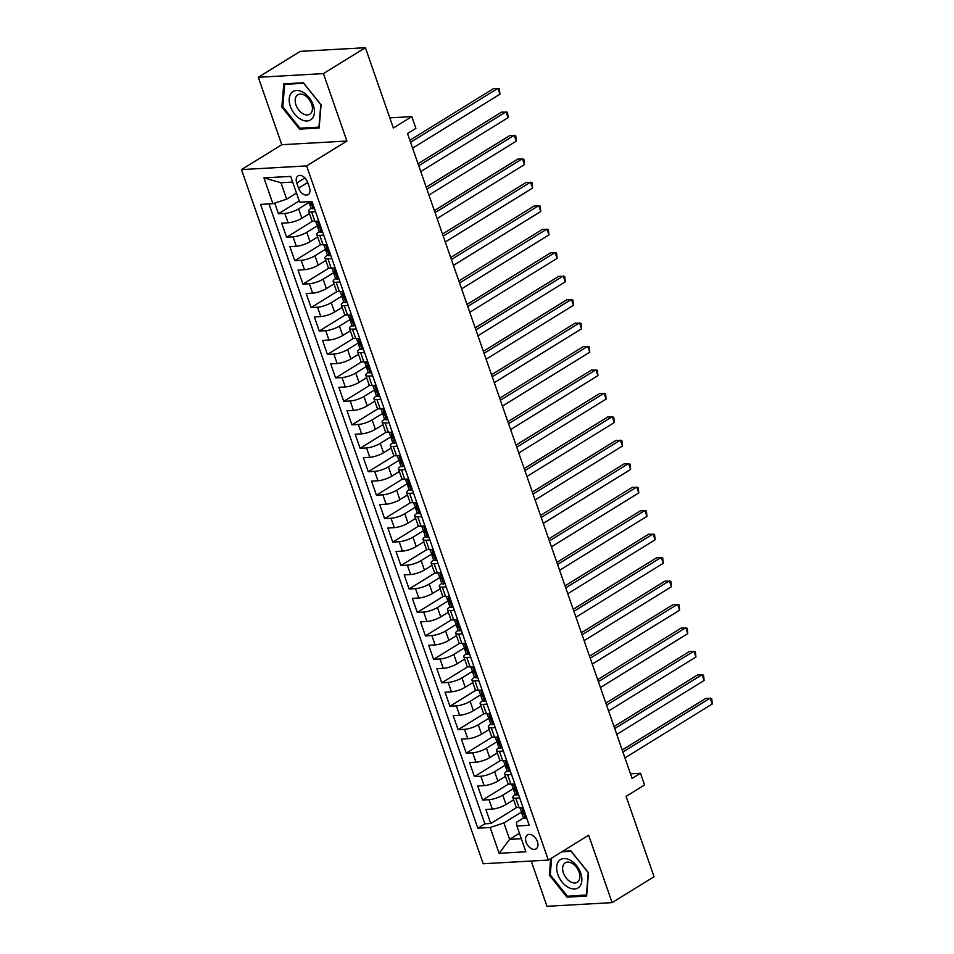 <?xml version="1.0" encoding="UTF-8"?>
<svg xmlns="http://www.w3.org/2000/svg" width="954" height="954" viewBox="0 0 954 954"><rect width="100%" height="100%" fill="white"/><g stroke="black" fill="none" stroke-linecap="round" stroke-linejoin="round"><path stroke-width="1.43" d="M537.4 841.571A8.216 5.247 -121.7 0 0 527.455 834.905A8.216 5.247 -121.7 0 0 526.131 842.203A8.216 5.247 -121.7 0 0 536.076 848.869A8.216 5.247 -121.7 0 0 537.4 841.571M531.223 861.045L546.976 906.3L612.11 902.627L654.074 876.714L626.11 796.387L644.57 784.987L640.492 773.265L630.487 773.825M241.469 169.597L483.201 863.752L548.335 860.079L306.604 165.913L241.469 169.597L281.764 144.71L346.898 141.037L323.418 73.613L258.284 77.286L281.764 144.71M258.284 77.286L300.26 51.373L365.382 47.7L393.358 128.027L411.83 116.615L389.816 117.855M323.418 73.613L365.382 47.7M274.716 203.095L278.437 213.768L299.222 200.924M309.478 213.553L301.881 218.239A10.267 2.588 160.8 0 1 288.12 222.783L281.704 223.153L286.594 237.212L312.685 221.113M317.646 236.997L310.05 241.696A10.267 2.588 -19.2 0 1 296.289 246.239L289.861 246.597L294.762 260.669L320.854 244.558M325.815 260.454L318.219 265.14A10.267 2.588 -19.2 0 1 304.457 269.684L298.03 270.054L302.931 284.125L329.023 268.014M333.983 283.898L326.375 288.597A10.267 2.588 -19.2 0 1 312.626 293.14L306.198 293.498L311.099 307.57L337.191 291.459M342.152 307.355L334.544 312.041A10.267 2.588 -19.2 0 1 320.794 316.585L314.367 316.955L319.268 331.026L345.36 314.915M350.309 330.811L342.713 335.498A10.267 2.588 -19.2 0 1 328.963 340.041L322.535 340.399L327.437 354.471L353.517 338.372M358.477 354.256L350.881 358.954A10.267 2.588 -19.2 0 1 337.12 363.498L330.704 363.856L335.593 377.927L361.685 361.816M366.646 377.712L359.05 382.399A10.267 2.588 -19.2 0 1 345.288 386.942L338.861 387.312L343.762 401.384L369.854 385.273M374.815 401.157L367.218 405.855A10.267 2.588 -19.2 0 1 353.457 410.399L347.029 410.757L351.931 424.828L378.022 408.717M382.983 424.613L375.375 429.3A10.267 2.588 -19.2 0 1 361.626 433.843L355.198 434.213L360.099 448.285L386.191 432.174M391.152 448.058L383.544 452.756A10.267 2.588 -19.2 0 1 369.794 457.3L363.367 457.658L368.268 471.729L394.36 455.618M399.309 471.514L391.712 476.213A10.267 2.588 -19.2 0 1 377.963 480.756L371.535 481.114L376.436 495.186L402.516 479.075M407.477 494.971L399.881 499.657A10.267 2.588 -19.2 0 1 386.12 504.201L379.704 504.571L384.605 518.63L410.685 502.531M415.646 518.416L408.05 523.114A10.267 2.588 -19.2 0 1 394.288 527.657L387.861 528.015L392.762 542.087L418.854 525.976M423.814 541.872L416.218 546.559A10.267 2.588 -19.2 0 1 402.457 551.102L396.029 551.472L400.93 565.543L427.022 549.432M431.983 565.317L424.387 570.015A10.267 2.588 -19.2 0 1 410.625 574.558L404.198 574.916L409.099 588.988L435.191 572.877M440.152 588.773L432.544 593.46A10.267 2.588 -19.2 0 1 418.794 598.003L412.366 598.373L417.268 612.444L443.36 596.333M448.308 612.229L440.712 616.916A10.267 2.588 -19.2 0 1 426.963 621.459L420.535 621.817L425.436 635.889L451.516 619.79M456.477 635.674L448.881 640.372A10.267 2.588 -19.2 0 1 435.119 644.916L428.704 645.274L433.605 659.345L459.685 643.234M464.646 659.131L457.049 663.817A10.267 2.588 -19.2 0 1 443.288 668.36L436.86 668.73L441.762 682.802L467.854 666.691M472.814 682.575L465.218 687.274A10.267 2.588 -19.2 0 1 451.457 691.817L445.029 692.175L449.93 706.246L476.022 690.136M480.983 706.032L473.387 710.718A10.267 2.588 -19.2 0 1 459.625 715.261L453.198 715.631L458.099 729.703L484.191 713.592M489.152 729.476L481.543 734.175A10.267 2.588 -19.2 0 1 467.794 738.718L461.366 739.076L466.267 753.147L492.359 737.037M497.308 752.933L489.712 757.631A10.267 2.588 -19.2 0 1 475.963 762.174L469.535 762.532L474.436 776.604L500.528 760.493M505.477 776.389L497.881 781.076A10.267 2.588 -19.2 0 1 484.119 785.619L477.704 785.989L482.605 800.048L508.685 783.949M411.83 116.615L415.908 128.349L407.513 133.524L632.097 778.44L640.492 773.265M296.742 182.977L298.542 188.129A7.954 5.08 -121.7 0 0 308.178 194.592A7.954 5.08 -121.7 0 0 309.454 187.521L307.653 182.357A7.954 5.08 -121.7 0 0 298.018 175.894A7.954 5.08 -121.7 0 0 296.742 182.977L304.922 177.921M523.436 817.995L516.567 822.241L516.901 825.985L529.22 825.293L311.982 201.485L299.663 202.176L290.684 176.383L263.924 177.885L272.904 203.691L260.585 204.383L477.823 828.191L490.141 827.5L503.891 822.956L509.615 839.365L521.325 838.709M516.901 825.985L525.881 851.779L499.121 853.293L490.141 827.5M514.17 788.111L502.782 795.147A10.267 2.588 160.8 0 1 489.02 799.69L482.605 800.048M513.646 799.834L506.049 804.532L502.782 795.147M506.002 764.667L494.613 771.691A10.267 2.588 160.8 0 1 480.852 776.234L474.436 776.604M497.833 741.21L486.445 748.246A10.267 2.588 160.8 0 1 472.695 752.789L466.267 753.147M489.676 717.766L478.276 724.79A10.267 2.588 160.8 0 1 464.526 729.333L458.099 729.703M481.508 694.309L470.119 701.345A10.267 2.588 160.8 0 1 456.358 705.888L449.93 706.246M473.339 670.853L461.951 677.889A10.267 2.588 160.8 0 1 448.189 682.432L441.762 682.802M465.17 647.408L453.782 654.444A10.267 2.588 160.8 0 1 440.021 658.987L433.605 659.345M457.002 623.952L445.613 630.988A10.267 2.588 160.8 0 1 431.852 635.531L425.436 635.889M448.833 600.507L437.445 607.531A10.267 2.588 160.8 0 1 423.695 612.074L417.268 612.444M440.676 577.051L429.276 584.087A10.267 2.588 160.8 0 1 415.527 588.63L409.099 588.988M432.508 553.594L421.119 560.63A10.267 2.588 160.8 0 1 407.358 565.173L400.93 565.543M424.339 530.15L412.951 537.185A10.267 2.588 160.8 0 1 399.189 541.729L392.762 542.087M416.171 506.693L404.782 513.729A10.267 2.588 160.8 0 1 391.021 518.272L384.605 518.63M408.002 483.249L396.614 490.273A10.267 2.588 160.8 0 1 382.852 494.816L376.436 495.186M399.833 459.792L388.445 466.828A10.267 2.588 160.8 0 1 374.695 471.371L368.268 471.729M391.677 436.348L380.276 443.371A10.267 2.588 160.8 0 1 366.527 447.915L360.099 448.285M383.508 412.891L372.12 419.927A10.267 2.588 160.8 0 1 358.358 424.47L351.931 424.828M375.339 389.435L363.951 396.47A10.267 2.588 160.8 0 1 350.19 401.014L343.762 401.384M367.171 365.99L355.782 373.026A10.267 2.588 160.8 0 1 342.021 377.569L335.593 377.927M359.002 342.534L347.614 349.569A10.267 2.588 160.8 0 1 333.852 354.113L327.437 354.471M350.833 319.089L339.445 326.113A10.267 2.588 160.8 0 1 325.696 330.656L319.268 331.026M342.677 295.633L331.276 302.668A10.267 2.588 160.8 0 1 317.527 307.212L311.099 307.57M334.508 272.176L323.12 279.212A10.267 2.588 160.8 0 1 309.358 283.755L302.931 284.125M326.34 248.732L314.951 255.767A10.267 2.588 160.8 0 1 301.19 260.311L294.762 260.669M318.171 225.275L306.783 232.311A10.267 2.588 160.8 0 1 293.021 236.854L286.594 237.212M310.002 201.831L298.614 208.854A10.267 2.588 160.8 0 1 284.852 213.41L278.437 213.768M268.992 203.906L484.87 823.839L490.761 823.505L516.853 807.394M506.049 804.532A10.267 2.588 -19.2 0 1 492.288 809.075L485.86 809.433L490.761 823.505M318.803 221.054L314.88 221.28A10.267 2.588 160.8 0 1 311.898 220.505L308.631 211.12A10.267 2.588 160.8 0 1 311.111 208.258M315.536 211.669L311.612 211.895A10.267 2.588 160.8 0 1 308.631 211.12M323.704 235.125L319.781 235.352A10.267 2.588 160.8 0 1 316.8 234.577A10.267 2.588 160.8 0 1 319.28 231.715M316.8 234.577L320.067 243.95A10.267 2.588 -19.2 0 0 323.048 244.725L326.972 244.51M331.861 258.582L327.949 258.796A10.267 2.588 160.8 0 1 324.968 258.021A10.267 2.588 160.8 0 1 327.437 255.159M324.968 258.021L328.236 267.406A10.267 2.588 -19.2 0 0 331.217 268.181L335.128 267.955M340.029 282.026L336.118 282.253A10.267 2.588 160.8 0 1 333.137 281.478A10.267 2.588 160.8 0 1 335.605 278.616M333.137 281.478L336.404 290.863A10.267 2.588 -19.2 0 0 339.385 291.626L343.297 291.411M348.198 305.483L344.275 305.697A10.267 2.588 160.8 0 1 341.305 304.934A10.267 2.588 160.8 0 1 343.774 302.06M341.305 304.934L344.573 314.307A10.267 2.588 -19.2 0 0 347.542 315.082L351.466 314.856M356.367 328.927L352.443 329.154A10.267 2.588 160.8 0 1 349.474 328.379A10.267 2.588 160.8 0 1 351.943 325.517M349.474 328.379L352.741 337.764A10.267 2.588 -19.2 0 0 355.711 338.527L359.634 338.312M364.535 352.384L360.612 352.598A10.267 2.588 160.8 0 1 357.631 351.835A10.267 2.588 160.8 0 1 360.111 348.961M357.631 351.835L360.898 361.208A10.267 2.588 -19.2 0 0 363.879 361.983L367.803 361.769M372.704 375.828L368.781 376.055A10.267 2.588 160.8 0 1 365.799 375.28A10.267 2.588 160.8 0 1 368.28 372.418M365.799 375.28L369.067 384.665A10.267 2.588 -19.2 0 0 372.048 385.44L375.971 385.213M380.861 399.285L376.949 399.511A10.267 2.588 160.8 0 1 373.968 398.736A10.267 2.588 160.8 0 1 376.436 395.874A6.797 1.717 160.8 0 0 378.309 396.351L379.465 395.266M373.968 398.736L377.235 408.121A10.267 2.588 -19.2 0 0 380.217 408.884L384.128 408.67M389.029 422.741L385.118 422.956A10.267 2.588 160.8 0 1 382.137 422.193A10.267 2.588 160.8 0 1 384.605 419.319M382.137 422.193L385.404 431.566A10.267 2.588 -19.2 0 0 388.385 432.341L392.297 432.114M397.198 446.186L393.275 446.412A10.267 2.588 160.8 0 1 390.305 445.637A10.267 2.588 160.8 0 1 392.774 442.775M390.305 445.637L393.573 455.022A10.267 2.588 -19.2 0 0 396.542 455.785L400.465 455.571M405.367 469.642L401.443 469.857A10.267 2.588 160.8 0 1 398.474 469.094A10.267 2.588 160.8 0 1 400.942 466.22A6.797 1.717 160.8 0 0 402.815 466.709L403.971 465.624M398.474 469.094L401.741 478.467A10.267 2.588 -19.2 0 0 404.711 479.242L408.634 479.015M413.535 493.087L409.612 493.313A10.267 2.588 160.8 0 1 406.631 492.538A10.267 2.588 160.8 0 1 409.111 489.676M406.631 492.538L409.898 501.923A10.267 2.588 -19.2 0 0 412.879 502.698L416.803 502.472M421.704 516.543L417.78 516.77A10.267 2.588 160.8 0 1 414.799 515.995A10.267 2.588 160.8 0 1 417.28 513.133M414.799 515.995L418.067 525.368A10.267 2.588 -19.2 0 0 421.048 526.143L424.971 525.928M429.86 540L425.949 540.214A10.267 2.588 160.8 0 1 422.968 539.439A10.267 2.588 160.8 0 1 425.436 536.577A6.797 1.717 160.8 0 0 427.309 537.054L428.465 535.969M422.968 539.439L426.235 548.824A10.267 2.588 -19.2 0 0 429.217 549.599L433.128 549.373M438.029 563.444L434.118 563.671A10.267 2.588 160.8 0 1 431.136 562.896A10.267 2.588 160.8 0 1 433.605 560.034M431.136 562.896L434.404 572.281A10.267 2.588 -19.2 0 0 437.385 573.044L441.297 572.829M446.198 586.901L442.274 587.115A10.267 2.588 160.8 0 1 439.305 586.352A10.267 2.588 160.8 0 1 441.774 583.478M439.305 586.352L442.573 595.725A10.267 2.588 -19.2 0 0 445.542 596.5L449.465 596.274M454.366 610.345L450.443 610.572A10.267 2.588 160.8 0 1 447.474 609.797A10.267 2.588 160.8 0 1 449.942 606.935A6.797 1.717 160.8 0 0 451.814 607.412L452.971 606.327M447.474 609.797L450.741 619.182A10.267 2.588 -19.2 0 0 453.71 619.945L457.634 619.73M462.535 633.802L458.612 634.016A10.267 2.588 160.8 0 1 455.63 633.253A10.267 2.588 160.8 0 1 458.111 630.379A6.797 1.717 160.8 0 0 459.983 630.868L461.128 629.783M455.63 633.253L458.898 642.626A10.267 2.588 -19.2 0 0 461.879 643.401L465.802 643.187M470.704 657.246L466.78 657.473A10.267 2.588 160.8 0 1 463.799 656.698A10.267 2.588 160.8 0 1 466.279 653.836M463.799 656.698L467.066 666.083A10.267 2.588 -19.2 0 0 470.048 666.858L473.971 666.631M478.86 680.703L474.949 680.929A10.267 2.588 160.8 0 1 471.968 680.154A10.267 2.588 160.8 0 1 474.436 677.292A6.797 1.717 160.8 0 0 476.308 677.769L477.465 676.684M471.968 680.154L475.235 689.539A10.267 2.588 -19.2 0 0 478.216 690.302L482.128 690.088M487.029 704.159L483.118 704.374A10.267 2.588 160.8 0 1 480.136 703.611A10.267 2.588 160.8 0 1 482.605 700.737A6.797 1.717 160.8 0 0 484.477 701.214L485.634 700.129M480.136 703.611L483.404 712.984A10.267 2.588 -19.2 0 0 486.385 713.759L490.296 713.532M495.198 727.604L491.274 727.83A10.267 2.588 160.8 0 1 488.305 727.055A10.267 2.588 160.8 0 1 490.773 724.193M488.305 727.055L491.572 736.44A10.267 2.588 -19.2 0 0 494.542 737.203L498.465 736.989M503.366 751.06L499.443 751.275A10.267 2.588 160.8 0 1 496.474 750.512A10.267 2.588 160.8 0 1 498.942 747.638M496.474 750.512L499.741 759.885A10.267 2.588 -19.2 0 0 502.71 760.66L506.634 760.433M511.535 774.505L507.611 774.731A10.267 2.588 160.8 0 1 504.63 773.956A10.267 2.588 160.8 0 1 507.111 771.094A6.797 1.717 160.8 0 0 508.983 771.571L510.128 770.486M504.63 773.956L507.898 783.341A10.267 2.588 -19.2 0 0 510.879 784.116L514.802 783.89M519.703 797.961L515.78 798.176A10.267 2.588 160.8 0 1 512.799 797.413A10.267 2.588 160.8 0 1 515.279 794.551M512.799 797.413L516.066 806.786A10.267 2.588 -19.2 0 0 519.048 807.561L522.971 807.346M292.663 182.071L280.941 182.727L286.665 199.147L272.904 203.691M296.491 193.078L286.665 199.147M346.898 141.037L306.604 165.913M612.11 902.627L588.63 835.203L548.335 860.079M519.441 833.295L509.615 839.365L499.121 853.293M522.339 811.568L503.891 822.956M484.87 823.839L477.823 828.191M280.941 182.727L263.924 177.885M281.847 107.051L299.544 129.124L319.149 128.015L321.081 104.833L303.396 82.76L283.779 83.857L281.847 107.051L282.825 106.443M550.673 858.636L549.313 875.08L566.998 897.165L586.615 896.056L588.535 872.874L570.85 850.789L562.621 851.254M301.154 128.122L299.544 129.124M568.608 896.164L566.998 897.165M550.291 874.484L549.313 875.08M314.236 207.96L312.984 208.735A6.797 1.717 160.8 0 1 311.099 208.222L309.537 203.762A6.797 1.717 -19.2 0 0 310.312 204.228L310.539 204.192M312.984 208.735L314.128 207.65M410.566 142.289L497.905 88.364L499.944 94.231L412.605 148.156M310.384 202.272L309.8 202.999A6.797 1.717 -19.2 0 0 309.537 203.762M310.718 203.977L309.334 201.413M409.862 140.262L493.504 88.615L499.383 88.853L499.944 94.231M313.246 105.083A16.683 10.661 -121.7 0 0 296.491 90.487A16.683 10.661 -121.7 0 0 290.362 106.383A16.683 10.661 -121.7 0 0 307.105 120.979A16.683 10.661 -121.7 0 0 313.246 105.083M311.624 104.069A11.424 7.298 -121.7 0 0 297.791 94.792A11.424 7.298 -121.7 0 0 295.955 104.952A11.424 7.298 -121.7 0 0 309.788 114.218A11.424 7.298 -121.7 0 0 311.624 104.069M299.938 128.194L282.801 106.8L284.662 84.346L303.67 83.272L320.806 104.666L318.934 127.12L299.938 128.194M285.604 83.761L284.662 84.346M570.385 860.246A16.683 10.661 -121.7 0 0 556.695 866.709A16.683 10.661 -121.7 0 0 568.131 887.292A16.683 10.661 -121.7 0 0 581.821 880.828A16.683 10.661 -121.7 0 0 570.385 860.246M572.018 863.287A11.424 7.298 -121.7 0 0 565.245 862.821A11.424 7.298 -121.7 0 0 563.11 871.992A11.424 7.298 -121.7 0 0 570.48 881.806A11.424 7.298 -121.7 0 0 577.242 882.259A11.424 7.298 -121.7 0 0 579.388 873.089A11.424 7.298 -121.7 0 0 572.018 863.287M586.698 894.971L567.391 896.235L550.255 874.842L551.65 858.028M561.679 851.839L571.124 851.302L588.26 872.695L586.4 895.162M322.404 231.417L321.14 232.192A6.797 1.717 160.8 0 1 319.256 231.679L317.706 227.219A6.797 1.717 -19.2 0 0 318.481 227.684L318.708 227.636M321.14 232.192L322.297 231.106M318.91 221.376L318.314 221.078M418.734 165.746L506.073 111.821L508.112 117.676L420.774 171.601M318.541 225.728L317.968 226.456A6.797 1.717 -19.2 0 0 317.706 227.219M318.874 227.434L317.503 224.87A6.797 1.717 160.8 0 1 316.728 224.405L315.631 221.233M418.031 163.706L501.673 112.059L507.552 112.298L508.112 117.676M330.573 254.861L329.309 255.636A6.797 1.717 160.8 0 1 327.425 255.123L325.874 250.675A6.797 1.717 -19.2 0 0 326.65 251.129L326.876 251.093M329.309 255.636L330.466 254.551M327.079 244.832L326.483 244.534M426.903 189.19L514.242 135.265L516.281 141.132L428.942 195.057M326.709 249.185L326.137 249.9A6.797 1.717 -19.2 0 0 325.874 250.675M327.043 250.89L325.672 248.314A6.797 1.717 160.8 0 1 324.897 247.861L323.788 244.689M426.188 187.163L509.841 135.516L515.709 135.754L516.281 141.132M338.742 278.318L337.477 279.093A6.797 1.717 160.8 0 1 335.593 278.58L334.043 274.12A6.797 1.717 -19.2 0 0 334.818 274.585L335.045 274.537M337.477 279.093L338.634 278.008M335.248 268.289L334.639 267.991M435.072 212.647L522.41 158.722L524.45 164.577L437.111 218.514M334.878 272.629L334.294 273.357A6.797 1.717 -19.2 0 0 334.043 274.12M335.212 274.335L333.828 271.771A6.797 1.717 160.8 0 1 333.065 271.306L331.956 268.134M434.356 210.619L518.01 158.972L523.877 159.211L524.45 164.577M346.91 301.762L345.646 302.549A6.797 1.717 160.8 0 1 343.762 302.024L342.212 297.576A6.797 1.717 -19.2 0 0 342.987 298.03L343.213 297.994M345.646 302.549L346.803 301.464M343.416 291.733L342.808 291.435M443.228 236.103L530.567 182.166L532.618 188.033L445.279 241.958M343.046 296.086L342.462 296.801A6.797 1.717 -19.2 0 0 342.212 297.576M343.38 297.791L341.997 295.215A6.797 1.717 160.8 0 1 341.234 294.762L340.125 291.59M442.525 234.064L526.167 182.417L532.046 182.655L532.618 188.033M355.067 325.219L353.815 325.994A6.797 1.717 160.8 0 1 351.931 325.481L350.38 321.021A6.797 1.717 -19.2 0 0 351.144 321.486L351.37 321.45M353.815 325.994L354.971 324.909M351.585 315.19L350.977 314.892M451.397 259.548L538.736 205.623L540.775 211.49L453.436 265.415M351.215 319.53L350.631 320.258A6.797 1.717 -19.2 0 0 350.38 321.021M351.549 321.236L350.166 318.672A6.797 1.717 160.8 0 1 349.391 318.207L348.293 315.035M450.693 257.52L534.335 205.873L540.214 206.112L540.775 211.49M363.236 348.663L361.983 349.45A6.797 1.717 160.8 0 1 360.099 348.925L358.537 344.477A6.797 1.717 -19.2 0 0 359.312 344.943L359.539 344.895M361.983 349.45L363.128 348.365M359.741 338.634L359.145 338.336M459.566 283.004L546.904 229.079L548.944 234.934L461.605 288.859M359.384 342.987L358.799 343.702A6.797 1.717 -19.2 0 0 358.537 344.477M359.718 344.692L358.334 342.128A6.797 1.717 160.8 0 1 357.559 341.663L356.462 338.491M458.862 280.965L542.504 229.318L548.383 229.556L548.944 234.934M371.404 372.12L370.14 372.895A6.797 1.717 160.8 0 1 368.256 372.382L366.706 367.922A6.797 1.717 -19.2 0 0 367.481 368.387L367.707 368.351M370.14 372.895L371.297 371.81M367.91 362.091L367.314 361.793M467.734 306.449L555.073 252.524L557.112 258.391L469.773 312.316M367.552 366.431L366.968 367.159A6.797 1.717 -19.2 0 0 366.706 367.922M367.886 368.137L366.503 365.573A6.797 1.717 160.8 0 1 365.728 365.108L364.631 361.948M467.031 304.421L550.673 252.774L556.552 253.013L557.112 258.391M379.573 395.576L378.309 396.351M376.079 385.535L375.482 385.237M475.903 329.905L563.242 275.98L565.281 281.835L477.942 335.772M375.709 389.888L375.137 390.615A6.797 1.717 -19.2 0 0 374.874 391.378A6.797 1.717 -19.2 0 0 375.649 391.844L375.876 391.796M376.043 391.593L374.672 389.029A6.797 1.717 160.8 0 1 373.896 388.564L372.787 385.392M475.187 327.866L558.841 276.231L564.708 276.457L565.281 281.835M387.741 419.021L386.477 419.796A6.797 1.717 160.8 0 1 384.593 419.283L383.043 414.835A6.797 1.717 -19.2 0 0 383.818 415.288L384.045 415.252M386.477 419.796L387.634 418.711M384.247 408.992L383.639 408.694M484.072 353.35L571.41 299.425L573.449 305.292L486.111 359.217M383.878 413.344L383.293 414.06A6.797 1.717 -19.2 0 0 383.043 414.835M384.212 415.05L382.84 412.474A6.797 1.717 160.8 0 1 382.065 412.021L380.956 408.849M483.356 351.322L567.01 299.675L572.877 299.914L573.449 305.292M395.91 442.477L394.646 443.252A6.797 1.717 160.8 0 1 392.762 442.739L391.212 438.28A6.797 1.717 -19.2 0 0 391.987 438.745L392.213 438.697M394.646 443.252L395.803 442.167M392.416 432.448L391.808 432.15M492.228 376.806L579.567 322.881L581.618 328.748L494.279 382.673M392.046 436.789L391.462 437.516A6.797 1.717 -19.2 0 0 391.212 438.28M392.38 438.494L390.997 435.93A6.797 1.717 160.8 0 1 390.234 435.465L389.125 432.293M491.525 374.779L575.167 323.132L581.046 323.37L581.618 328.748M404.067 465.922L402.815 466.709M400.585 455.893L399.976 455.595M500.397 400.263L587.736 346.326L589.775 352.193L502.436 406.118M400.215 460.245L399.631 460.961A6.797 1.717 -19.2 0 0 399.38 461.736A6.797 1.717 -19.2 0 0 400.143 462.189L400.37 462.153M400.549 461.951L399.166 459.387A6.797 1.717 160.8 0 1 398.39 458.922L397.293 455.75M499.693 398.223L583.335 346.576L589.214 346.815L589.775 352.193M412.235 489.378L410.983 490.153A6.797 1.717 160.8 0 1 409.099 489.64L407.537 485.181A6.797 1.717 -19.2 0 0 408.312 485.646L408.539 485.61M410.983 490.153L412.128 489.068M408.741 479.349L408.145 479.051M508.565 423.707L595.904 369.782L597.943 375.649L510.605 429.574M408.384 483.69L407.799 484.417A6.797 1.717 -19.2 0 0 407.537 485.181M408.717 485.395L407.334 482.831A6.797 1.717 160.8 0 1 406.559 482.366L405.462 479.194M507.862 421.68L591.504 370.033L597.383 370.271L597.943 375.649M420.404 512.835L419.152 513.61A6.797 1.717 160.8 0 1 417.256 513.097L415.705 508.637A6.797 1.717 -19.2 0 0 416.481 509.102L416.707 509.054M419.152 513.61L420.297 512.525M416.91 502.794L416.314 502.496M516.734 447.164L604.073 393.239L606.112 399.094L518.773 453.019M416.552 507.146L415.968 507.874A6.797 1.717 -19.2 0 0 415.705 508.637M416.886 508.852L415.503 506.288A6.797 1.717 160.8 0 1 414.728 505.823L413.631 502.651M516.031 445.124L599.672 393.477L605.551 393.716L606.112 399.094M428.573 536.279L427.309 537.054M425.079 526.25L424.482 525.952M524.903 470.608L612.241 416.683L614.281 422.55L526.942 476.475M424.709 530.603L424.136 531.318A6.797 1.717 -19.2 0 0 423.874 532.082A6.797 1.717 -19.2 0 0 424.649 532.547L424.876 532.511M425.043 532.308L423.671 529.732A6.797 1.717 160.8 0 1 422.896 529.279L421.787 526.107M524.187 468.581L607.841 416.934L613.708 417.172L614.281 422.55M436.741 559.736L435.477 560.511A6.797 1.717 160.8 0 1 433.593 559.998L432.043 555.538A6.797 1.717 -19.2 0 0 432.818 556.003L433.044 555.955M435.477 560.511L436.634 559.426M433.247 549.695L432.639 549.397M533.071 494.065L620.41 440.14L622.449 445.995L535.111 499.932M432.877 554.047L432.293 554.775A6.797 1.717 -19.2 0 0 432.043 555.538M433.211 555.753L431.84 553.189A6.797 1.717 160.8 0 1 431.065 552.724L429.956 549.552M532.356 492.037L616.01 440.39L621.877 440.629L622.449 445.995M444.91 583.18L443.646 583.967A6.797 1.717 160.8 0 1 441.762 583.443L440.211 578.995A6.797 1.717 -19.2 0 0 440.986 579.448L441.213 579.412M443.646 583.967L444.802 582.882M441.416 573.151L440.808 572.853M541.228 517.521L628.567 463.584L630.618 469.451L543.279 523.376M441.046 577.504L440.462 578.219A6.797 1.717 -19.2 0 0 440.211 578.995M441.38 579.209L439.997 576.633A6.797 1.717 160.8 0 1 439.234 576.18L438.124 573.008M540.524 515.482L624.166 463.835L630.045 464.073L630.618 469.451M453.078 606.637L451.814 607.412M449.584 596.608L448.976 596.31M549.397 540.966L636.735 487.041L638.786 492.908L551.436 546.833M449.215 600.948L448.63 601.676A6.797 1.717 -19.2 0 0 448.38 602.439A6.797 1.717 -19.2 0 0 449.143 602.904L449.382 602.868M449.549 602.654L448.165 600.09A6.797 1.717 160.8 0 1 447.39 599.625L446.293 596.453M548.693 538.938L632.335 487.291L638.214 487.53L638.786 492.908M461.235 630.081L459.983 630.868M457.741 620.052L457.145 619.754M557.565 564.422L644.904 510.497L646.943 516.352L559.604 570.277M457.383 624.405L456.799 625.12A6.797 1.717 -19.2 0 0 456.537 625.896A6.797 1.717 -19.2 0 0 457.312 626.361L457.538 626.313M457.717 626.11L456.334 623.546A6.797 1.717 160.8 0 1 455.559 623.081L454.462 619.909M556.862 562.383L640.504 510.736L646.383 510.974L646.943 516.352M469.404 653.538L468.152 654.313A6.797 1.717 160.8 0 1 466.256 653.8L464.705 649.34A6.797 1.717 -19.2 0 0 465.48 649.805L465.707 649.769M468.152 654.313L469.296 653.228M465.91 643.509L465.313 643.211M565.734 587.867L653.073 533.942L655.112 539.809L567.773 593.734M465.552 647.849L464.968 648.577A6.797 1.717 -19.2 0 0 464.705 649.34M465.886 649.555L464.503 646.991A6.797 1.717 160.8 0 1 463.727 646.526L462.63 643.366M565.03 585.839L648.672 534.192L654.551 534.431L655.112 539.809M477.572 676.994L476.308 677.769M474.078 666.953L473.482 666.655M573.903 611.323L661.241 557.398L663.28 563.254L575.942 617.19M473.709 671.306L473.136 672.033A6.797 1.717 -19.2 0 0 472.874 672.797A6.797 1.717 -19.2 0 0 473.649 673.262L473.876 673.214M474.043 673.011L472.671 670.447A6.797 1.717 160.8 0 1 471.896 669.982L470.787 666.81M573.187 609.284L656.841 557.649L662.708 557.875L663.28 563.254M485.741 700.439L484.477 701.214M482.247 690.41L481.639 690.112M582.071 634.768L669.41 580.843L671.449 586.71L584.11 640.635M481.877 694.762L481.293 695.478A6.797 1.717 -19.2 0 0 481.043 696.253A6.797 1.717 -19.2 0 0 481.818 696.706L482.044 696.67M482.211 696.468L480.84 693.892A6.797 1.717 160.8 0 1 480.065 693.439L478.956 690.267M581.356 632.74L665.01 581.093L670.877 581.332L671.449 586.71M493.91 723.895L492.646 724.67A6.797 1.717 160.8 0 1 490.761 724.158L489.211 719.698A6.797 1.717 -19.2 0 0 489.986 720.163L490.213 720.115M492.646 724.67L493.802 723.585M490.416 713.866L489.807 713.568M590.228 658.224L677.567 604.299L679.618 610.166L592.279 664.091M490.046 718.207L489.462 718.934A6.797 1.717 -19.2 0 0 489.211 719.698M490.38 719.912L488.997 717.348A6.797 1.717 160.8 0 1 488.233 716.883L487.124 713.711M589.524 656.197L673.166 604.55L679.045 604.788L679.618 610.166M502.078 747.34L500.814 748.127A6.797 1.717 160.8 0 1 498.93 747.602L497.38 743.154A6.797 1.717 -19.2 0 0 498.143 743.607L498.382 743.571M500.814 748.127L501.971 747.042M498.584 737.311L497.976 737.013M598.396 681.681L685.735 627.744L687.786 633.611L600.436 687.536M498.215 741.663L497.63 742.379A6.797 1.717 -19.2 0 0 497.38 743.154M498.548 743.369L497.165 740.793A6.797 1.717 160.8 0 1 496.39 740.34L495.293 737.168M597.693 679.642L681.335 627.994L687.214 628.233L687.786 633.611M510.235 770.796L508.983 771.571M506.741 760.767L506.145 760.469M606.565 705.125L693.904 651.2L695.943 657.067L608.604 710.992M506.383 765.108L505.799 765.835A6.797 1.717 -19.2 0 0 505.548 766.599A6.797 1.717 -19.2 0 0 506.312 767.064L506.538 767.028M506.717 766.813L505.334 764.249A6.797 1.717 160.8 0 1 504.559 763.784L503.462 760.612M605.862 703.098L689.504 651.451L695.383 651.689L695.943 657.067M518.404 794.253L517.151 795.028A6.797 1.717 160.8 0 1 515.255 794.515L513.705 790.055A6.797 1.717 -19.2 0 0 514.48 790.52L514.707 790.472M517.151 795.028L518.296 793.943M514.91 784.212L514.313 783.914M614.734 728.582L702.072 674.657L704.112 680.512L616.773 734.437M514.552 788.564L513.967 789.292A6.797 1.717 -19.2 0 0 513.705 790.055M514.886 790.27L513.502 787.706A6.797 1.717 160.8 0 1 512.727 787.241L511.63 784.069M614.03 726.543L697.672 674.895L703.551 675.134L704.112 680.512M526.572 817.697L525.308 818.472A6.797 1.717 160.8 0 1 523.424 817.96L521.874 813.5A6.797 1.717 -19.2 0 0 522.649 813.965L522.875 813.929M525.308 818.472L526.465 817.387M523.078 807.668L522.482 807.37M622.902 752.026L710.241 698.101L712.28 703.969L624.942 757.893M522.709 812.021L522.136 812.736A6.797 1.717 -19.2 0 0 521.874 813.5M523.042 813.726L521.671 811.15A6.797 1.717 160.8 0 1 520.896 810.685L519.787 807.525M622.187 749.999L705.841 698.352L711.72 698.59L712.28 703.969M497.881 781.076L494.613 771.691M489.712 757.631L486.445 748.246M481.543 734.175L478.276 724.79M473.387 710.718L470.119 701.345M465.218 687.274L461.951 677.889M457.049 663.817L453.782 654.444M448.881 640.372L445.613 630.988M440.712 616.916L437.445 607.531M432.544 593.46L429.276 584.087M424.387 570.015L421.119 560.63M416.218 546.559L412.951 537.185M408.05 523.114L404.782 513.729M399.881 499.657L396.614 490.273M391.712 476.213L388.445 466.828M383.544 452.756L380.276 443.371M375.375 429.3L372.12 419.927M367.218 405.855L363.951 396.47M359.05 382.399L355.782 373.026M350.881 358.954L347.614 349.569M342.713 335.498L339.445 326.113M334.544 312.041L331.276 302.668M326.375 288.597L323.12 279.212M318.219 265.14L314.951 255.767M310.05 241.696L306.783 232.311M301.881 218.239L298.614 208.854M288.12 222.783L284.852 213.41M492.288 809.075L489.02 799.69M484.119 785.619L480.852 776.234M475.963 762.174L472.695 752.789M467.794 738.718L464.526 729.333M459.625 715.261L456.358 705.888M451.457 691.817L448.189 682.432M443.288 668.36L440.021 658.987M435.119 644.916L431.852 635.531M426.963 621.459L423.695 612.074M418.794 598.003L415.527 588.63M410.625 574.558L407.358 565.173M402.457 551.102L399.189 541.729M394.288 527.657L391.021 518.272M386.12 504.201L382.852 494.816M377.963 480.756L374.695 471.371M369.794 457.3L366.527 447.915M361.626 433.843L358.358 424.47M353.457 410.399L350.19 401.014M345.288 386.942L342.021 377.569M337.12 363.498L333.852 354.113M328.963 340.041L325.696 330.656M320.794 316.585L317.527 307.212M312.626 293.14L309.358 283.755M304.457 269.684L301.19 260.311M296.289 246.239L293.021 236.854M314.88 221.28L311.612 211.895M323.048 244.725L319.781 235.352M331.217 268.181L327.949 258.796M339.385 291.626L336.118 282.253M347.542 315.082L344.275 305.697M355.711 338.527L352.443 329.154M363.879 361.983L360.612 352.598M372.048 385.44L368.781 376.055M380.217 408.884L376.949 399.511M388.385 432.341L385.118 422.956M396.542 455.785L393.275 446.412M404.711 479.242L401.443 469.857M412.879 502.698L409.612 493.313M421.048 526.143L417.78 516.77M429.217 549.599L425.949 540.214M437.385 573.044L434.118 563.671M445.542 596.5L442.274 587.115M453.71 619.945L450.443 610.572M461.879 643.401L458.612 634.016M470.048 666.858L466.78 657.473M478.216 690.302L474.949 680.929M486.385 713.759L483.118 704.374M494.542 737.203L491.274 727.83M502.71 760.66L499.443 751.275M510.879 784.116L507.611 774.731M519.048 807.561L515.78 798.176M307.701 182.476L298.542 188.129M313.043 208.676L310.575 201.556M321.212 232.12L317.384 221.137M329.38 255.577L325.552 244.582M337.549 279.033L333.721 268.038M345.718 302.478L341.89 291.483M353.874 325.934L350.046 314.939M362.043 349.379L358.215 338.396M370.212 372.835L366.384 361.84M378.38 396.292L374.552 385.297M386.549 419.736L382.721 408.741M394.717 443.193L390.89 432.198M402.874 466.637L399.046 455.654M411.043 490.094L407.215 479.099M419.211 513.538L415.384 502.555M427.38 536.995L423.552 526M435.549 560.451L431.721 549.456M443.717 583.896L439.889 572.901M451.874 607.352L448.046 596.357M460.043 630.797L456.215 619.814M468.211 654.253L464.383 643.258M476.38 677.71L472.552 666.715M484.549 701.154L480.721 690.159M492.717 724.611L488.889 713.616M500.874 748.055L497.046 737.072M509.042 771.512L505.215 760.517M517.211 794.956L513.383 783.973M525.38 818.413L521.552 807.418M374.874 391.378L376.425 395.838M399.38 461.736L400.93 466.184M423.874 532.082L425.424 536.542M448.38 602.439L449.93 606.899M456.537 625.896L458.099 630.344M472.874 672.797L474.424 677.257M481.043 696.253L482.593 700.701M505.548 766.599L507.099 771.059"/></g></svg>
